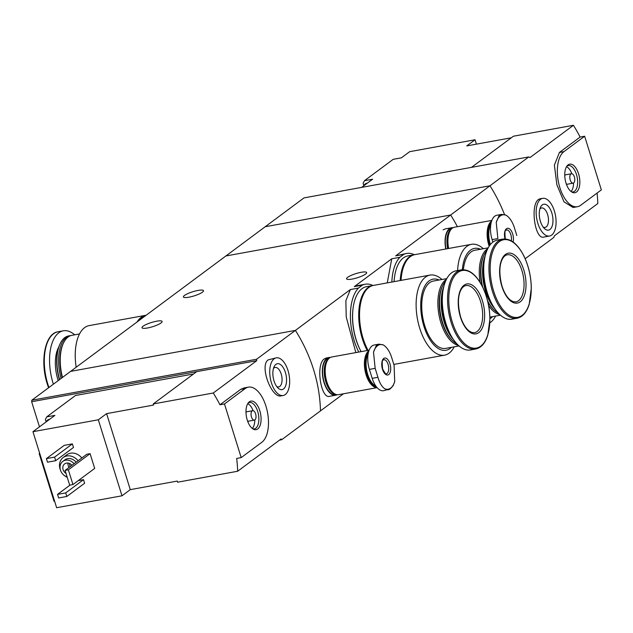 <?xml version="1.0" encoding="UTF-8"?>
<svg xmlns="http://www.w3.org/2000/svg" width="633" height="633" viewBox="0 0 633 633"><rect width="100%" height="100%" fill="white"/><g stroke="black" fill="none" stroke-linecap="round" stroke-linejoin="round"><path stroke-width="0.95" d="M391.843 282.057A43.321 21.546 -100.3 0 1 399.858 257.299L391.764 258.778L387.246 282.888M399.858 257.299L403.791 254.379L395.696 255.851L406.592 253.461A43.321 21.546 -100.3 0 1 414.346 254.727M403.791 254.379A43.321 21.546 -100.3 0 1 406.592 253.461M358.761 352.067A43.321 21.546 -100.3 0 1 358.46 288.07L350.365 289.55L345.863 300.73L346.219 316.872L355.833 352.605M358.46 288.07L362.392 285.151L354.298 286.622L357.368 285.665M362.392 285.151A43.321 21.546 -100.3 0 1 365.194 284.233A43.321 21.546 -100.3 0 1 372.948 285.499M395.696 255.851L450.649 215.006A143.612 120.982 53.4 0 1 457.398 226.685A143.612 120.982 -126.6 0 0 450.649 215.006L489.974 185.77A143.612 120.982 53.4 0 1 504.493 214.524A143.612 120.982 -126.6 0 0 489.974 185.77L265.195 226.741L225.87 255.977L450.649 215.006L225.87 255.977L70.627 371.373L295.405 330.402A143.612 120.982 53.4 0 1 320.472 410.888L281.669 439.737L279.525 440.125M156.62 321.208A10.532 2.184 162.7 0 1 162.119 321.461A10.532 2.184 162.7 0 1 157.609 324.848A10.532 2.184 162.7 0 1 147.513 327.981A10.532 2.184 162.7 0 1 142.006 327.728A10.532 2.184 162.7 0 1 146.516 324.333A10.532 2.184 162.7 0 1 156.62 321.208M198.018 290.436A10.532 2.184 162.7 0 1 203.517 290.689A10.532 2.184 162.7 0 1 199.007 294.076A10.532 2.184 162.7 0 1 188.911 297.201A10.532 2.184 162.7 0 1 183.404 296.948A10.532 2.184 162.7 0 1 187.914 293.562A10.532 2.184 162.7 0 1 198.018 290.436M445.782 248.991A19.148 9.527 -100.3 0 1 449.454 228.695A19.148 9.527 -100.3 0 1 451.59 227.745L445.363 228.877L443.108 229.85M350.365 289.55L256.594 359.251L256.745 360.691L213.274 393.006A143.612 120.982 -126.6 0 1 219.96 404.78L224.478 403.957L241.189 457.612L261.888 442.23A28.722 14.29 79.7 0 0 266.865 409.456A28.722 14.29 79.7 0 0 248.381 387.143A28.722 14.29 79.7 0 0 245.177 388.575L224.478 403.957M343.49 393.773L320.472 410.888A143.612 120.982 -126.6 0 0 295.405 330.402L70.627 371.373L31.816 400.222L31.65 401.726L256.745 360.691M326.414 357.977L324.254 358.919C315.4 364.814 321.066 399.13 329.516 396.305M391.764 258.778L354.298 286.622M361.166 272.309A10.532 2.184 162.7 0 1 366.665 272.562A10.532 2.184 162.7 0 1 362.163 275.948A10.532 2.184 162.7 0 1 352.059 279.082A10.532 2.184 162.7 0 1 346.56 278.829A10.532 2.184 162.7 0 1 351.062 275.442A10.532 2.184 162.7 0 1 361.166 272.309M337.12 394.707A19.148 9.527 -100.3 0 1 335.727 395.19A19.148 9.527 -100.3 0 1 323.408 380.314A19.148 9.527 -100.3 0 1 326.723 358.468A19.148 9.527 -100.3 0 1 328.859 357.518A19.148 9.527 -100.3 0 1 330.331 357.479M451.59 227.745A19.148 9.527 -100.3 0 1 453.054 227.706M137.029 322.015A40.686 20.24 -100.3 0 1 145.725 315.305A40.686 20.24 -100.3 0 1 146.136 315.234A40.686 20.24 -100.3 0 0 138.429 320.978M75.802 364.553L75.865 365.083A36.144 17.977 -100.3 0 0 76.166 367.259A40.686 20.24 -100.3 0 1 75.802 364.553A40.686 20.24 -100.3 0 1 89.134 325.615L145.725 315.305M62.509 377.41A34.229 17.028 -100.3 0 1 63.419 343.157A34.229 17.028 -100.3 0 1 71.917 335.324L79.529 333.939M62.208 377.632A33.272 16.545 -100.3 0 1 63.015 344.036L63.419 343.157M61.077 378.471A34.229 17.028 -100.3 0 1 70.279 335.625A34.229 17.028 -100.3 0 1 71.102 335.514M59.629 379.547A34.229 17.028 -100.3 0 1 60.119 343.759A34.229 17.028 -100.3 0 1 68.609 335.925L70.279 335.625M59.423 379.705A33.549 16.687 -100.3 0 1 59.826 344.376A33.549 16.687 -100.3 0 1 59.977 344.075M53.394 384.184A40.211 20.003 -100.3 0 1 53.109 383.297A40.211 20.003 -100.3 0 1 63.284 330.814A40.211 20.003 -100.3 0 1 74.686 334.817M46.106 421.823L45.378 419.489L46.723 416.878L54.897 415.39L47.388 420.969A13.404 6.67 -100.3 0 1 48.409 419.94A13.404 6.67 -100.3 0 1 49.572 419.347M193.563 373.968L75.493 395.49L46.723 416.878M54.755 501.7L54.003 501.186L39.167 453.568L39.65 453.204M281.669 439.737L281.115 438.946L237.652 471.253L177.612 482.196L177.264 481.08L130.279 489.641L121.995 495.797L98.321 419.782L32.956 431.698L47.388 420.969M98.321 419.782L106.605 413.634L153.582 405.065L153.233 403.949L213.274 393.006M32.956 431.698L56.63 507.713L121.995 495.797M276.273 357.835L268.202 359.868C259.182 365.66 271.66 398.655 281.092 395.862L283.141 395.506A19.148 9.527 -100.3 0 1 270.821 380.631A19.148 9.527 -100.3 0 1 274.136 358.784A19.148 9.527 -100.3 0 1 276.273 357.835A19.148 9.527 -100.3 0 1 289.075 374.965A19.148 9.527 -100.3 0 1 283.141 395.506M237.652 471.253A143.612 120.982 -126.6 0 0 236.671 458.434L241.189 457.612M248.381 387.143L244.006 387.942L240.659 389.398L219.96 404.78M60.412 469.995A11.964 10.081 53.4 0 1 63.142 457.548L66.861 454.779A11.964 10.081 53.4 0 1 70.524 453.204A11.964 10.081 53.4 0 1 81.799 457.983M78.263 480.621L83.509 479.664L84.624 483.24L66.821 496.47L58.655 497.957L57.54 494.381L70.034 485.1M64.202 445.379L72.368 443.891L73.483 447.468L55.68 460.697L47.515 462.185L46.399 458.609L64.202 445.379M86.824 454.249L90.092 453.655L94.689 468.412L72.953 484.561L69.685 485.163L65.088 470.406L86.824 454.249M153.233 403.949L196.705 371.634M256.594 359.251L31.816 400.222M39.475 426.856L31.65 401.726M67.122 476.926A9.091 7.659 53.4 0 1 60.364 469.821A9.091 7.659 53.4 0 1 62.786 461.394A9.091 7.659 53.4 0 1 65.563 460.199A9.091 7.659 53.4 0 1 74.061 463.736M66.03 473.437A5.982 5.04 53.4 0 1 64.637 463.886A5.982 5.04 53.4 0 1 66.465 463.103A5.982 5.04 53.4 0 1 71.948 465.302M62.786 461.394L64.851 459.851A9.091 7.659 53.4 0 1 67.628 458.656A9.091 7.659 53.4 0 1 76.126 462.201M63.142 457.548A11.964 10.081 53.4 0 1 66.797 455.974A11.964 10.081 53.4 0 1 78.073 460.753M67.256 477.369A11.964 10.081 53.4 0 1 64.716 475.779M69.06 467.455A5.982 5.04 53.4 0 1 68.047 463.079M70.358 466.489A4.819 4.059 53.4 0 1 69.551 463.506M57.54 494.381L65.713 492.893L83.509 479.664M65.713 492.893L66.821 496.47M46.399 458.609L54.573 457.121L72.368 443.891M54.573 457.121L55.68 460.697M275.877 364.371A13.166 6.552 -100.3 0 1 286.472 377.893A13.166 6.552 -100.3 0 1 277.95 387.958A13.166 6.552 -100.3 0 1 274.081 366.736A13.166 6.552 -100.3 0 1 275.877 364.371M273.432 368.509A9.899 4.922 -100.3 0 1 274.042 367.939A9.899 4.922 -100.3 0 1 275.141 367.449A9.899 4.922 -100.3 0 1 281.756 376.295A9.899 4.922 -100.3 0 1 278.694 386.913A9.899 4.922 -100.3 0 1 276.716 386.518M65.088 470.406L68.356 469.813L90.092 453.655M68.356 469.813L72.953 484.561M130.279 489.641L106.605 413.634M249.315 401.844A14.512 7.216 -100.3 0 1 260.749 414.797A14.512 7.216 -100.3 0 1 253.635 429.301A14.512 7.216 -100.3 0 1 246.435 416.696A14.512 7.216 -100.3 0 1 248.729 402.359A14.512 7.216 -100.3 0 1 249.315 401.844M245.984 412.447A4.787 2.382 -100.3 0 1 246.419 411.972A4.787 2.382 -100.3 0 1 246.957 411.735L252.678 410.69A4.787 2.382 -100.3 0 1 255.874 414.971A4.787 2.382 -100.3 0 1 254.395 420.106A4.787 2.382 -100.3 0 1 251.309 416.387A4.787 2.382 -100.3 0 1 252.14 410.928A4.787 2.382 -100.3 0 1 252.678 410.69M254.395 420.106L248.674 421.151A4.787 2.382 -100.3 0 1 247.511 420.826M247.764 403.625A13.404 6.67 -100.3 0 1 253.113 410.69M254.798 419.956A13.404 6.67 -100.3 0 1 252.29 428.454M248.112 403.094A13.404 6.67 -100.3 0 1 249.497 402.509A13.404 6.67 -100.3 0 1 258.454 414.504A13.404 6.67 -100.3 0 1 254.3 428.881A13.404 6.67 -100.3 0 1 252.796 428.826M39.167 453.568L39.729 453.465M46.011 421.997A13.404 6.67 -100.3 0 1 47.594 420.083A13.404 6.67 -100.3 0 1 49.089 419.418L49.603 419.323M363.833 185.651L363.105 183.309L364.45 180.706L393.22 159.318L401.393 157.831L409.67 151.675L475.043 139.758L476.412 144.15M361.617 187.392L372.623 179.21L364.45 180.706M511.29 137.796L466.758 145.914L475.043 139.758M540.645 198.73C529.204 199.719 534.363 240.089 543.739 237.074M528.784 156.921L304.006 197.892L265.195 226.741L489.974 185.77L528.784 156.921L529.971 157.593L573.435 125.287A143.612 120.982 53.4 0 1 580.121 137.06L584.639 136.237L563.94 151.627A28.722 14.29 79.7 0 0 558.963 184.393A28.722 14.29 79.7 0 0 577.446 206.706A28.722 14.29 79.7 0 0 580.651 205.282L601.35 189.892L584.639 136.237M525.184 258.723L553.851 237.407L554.342 235.848L597.805 203.533A143.612 120.982 53.4 0 0 597.093 193.057M577.446 206.706L573.071 207.505L564.003 201.84L556.89 184.804L554.381 165.15L559.422 152.45L580.121 137.06M471.514 167.357L513.395 136.23L573.435 125.287M551.691 235.065A19.148 9.527 -100.3 0 1 549.555 236.022A19.148 9.527 -100.3 0 1 536.752 218.891A19.148 9.527 -100.3 0 1 542.687 198.343A19.148 9.527 -100.3 0 1 555.006 213.218A19.148 9.527 -100.3 0 1 551.691 235.065M549.95 229.478A13.166 6.552 -100.3 0 1 544.364 228.466A13.166 6.552 -100.3 0 1 540.495 207.244A13.166 6.552 -100.3 0 1 551.011 210.765A13.166 6.552 -100.3 0 1 549.95 229.478M539.846 209.025A9.899 4.922 -100.3 0 1 541.555 207.956A9.899 4.922 -100.3 0 1 547.925 215.647A9.899 4.922 -100.3 0 1 546.208 226.931A9.899 4.922 -100.3 0 1 545.108 227.421A9.899 4.922 -100.3 0 1 543.13 227.033M576.513 192.005A14.512 7.216 -100.3 0 1 572.398 192.353A14.512 7.216 -100.3 0 1 565.198 179.748A14.512 7.216 -100.3 0 1 567.492 165.411A14.512 7.216 -100.3 0 1 578.356 173.141A14.512 7.216 -100.3 0 1 576.513 192.005M573.15 183.159A4.787 2.382 -100.3 0 1 569.953 178.878A4.787 2.382 -100.3 0 1 571.433 173.743A4.787 2.382 -100.3 0 1 574.519 177.462A4.787 2.382 -100.3 0 1 573.688 182.921A4.787 2.382 -100.3 0 1 573.15 183.159L567.437 184.203A4.787 2.382 -100.3 0 1 566.274 183.879M564.747 175.499A4.787 2.382 -100.3 0 1 565.72 174.787L571.433 173.743M566.527 166.677A13.404 6.67 -100.3 0 1 571.868 173.743M573.561 183.008A13.404 6.67 -100.3 0 1 571.053 191.506M566.875 166.155A13.404 6.67 -100.3 0 1 568.26 165.561A13.404 6.67 -100.3 0 1 576.885 175.982A13.404 6.67 -100.3 0 1 574.558 191.269A13.404 6.67 -100.3 0 1 573.063 191.934A13.404 6.67 -100.3 0 1 571.559 191.878M365.114 184.796A13.404 6.67 -100.3 0 1 367.298 183.174M363.738 185.817A13.404 6.67 -100.3 0 1 366.816 183.246L367.33 183.151M375.155 368.343L373.51 352.193A22.661 11.275 -100.3 0 1 383.281 344.93C386.565 346.939 389.24 350.745 391.305 356.347L394.09 365.288L394.715 381.628A22.661 11.275 -100.3 0 1 384.935 388.891C381.889 386.834 379.563 382.965 377.941 377.292L375.155 368.343L369.403 369.395L372.188 378.336A18.666 9.289 79.7 0 0 383.614 390.703L390.134 388.963L393.085 385.79L394.715 381.628M382.498 369.292A8.617 4.289 -100.3 0 1 385.916 358.167A8.617 4.289 -100.3 0 1 390.26 372.109A8.617 4.289 -100.3 0 1 382.498 369.292M383.281 344.93L378.953 344.154L376.485 345.143L373.51 352.193M384.935 388.891L388.433 389.817M378.953 344.146L374.135 345.025A18.666 9.289 79.7 0 0 369.403 369.395M375.867 386.075A18.333 9.115 -100.3 0 1 367.678 374.348A18.333 9.115 -100.3 0 1 368.121 353.918M376.35 386.739A18.666 9.289 -100.3 0 1 367.243 374.514A18.666 9.289 -100.3 0 1 368.382 352.621M376.659 387.119A18.666 9.289 -100.3 0 1 366.301 374.681A18.666 9.289 -100.3 0 1 368.691 351.442M377.062 387.594A19.148 9.527 -100.3 0 1 366.096 374.839A19.148 9.527 -100.3 0 1 368.928 350.714M377.11 387.649L338.592 394.668A19.148 9.527 -100.3 0 1 326.873 381.984A19.148 9.527 -100.3 0 1 331.724 356.996L369.126 350.176M332.428 392.072A18.666 9.289 -100.3 0 1 332.254 391.906A18.666 9.289 -100.3 0 1 326.675 381.905A18.666 9.289 -100.3 0 1 326.77 361.815A18.666 9.289 -100.3 0 1 326.873 361.601M332.08 391.74A18.191 9.052 -100.3 0 1 331.906 391.574A18.191 9.052 -100.3 0 1 326.478 381.826A18.191 9.052 -100.3 0 1 326.565 362.25A18.191 9.052 -100.3 0 1 326.668 362.036M336.099 394.486A18.666 9.289 -100.3 0 1 325.86 382.055A18.666 9.289 -100.3 0 1 329.453 358.049M336.424 394.581L335.648 394.723A18.666 9.289 -100.3 0 1 324.223 382.356A18.666 9.289 -100.3 0 1 328.946 357.985L329.73 357.843M506.004 215.157L501.676 214.381L496.858 215.252A18.666 9.289 79.7 0 0 492.134 239.622L497.878 238.578L496.232 222.42A22.661 11.275 -100.3 0 1 506.004 215.157C509.288 217.166 511.962 220.972 514.028 226.574L516.813 235.516M505.055 238.942A8.617 4.289 -100.3 0 1 508.687 228.418A8.617 4.289 -100.3 0 1 513.078 242.012M501.676 214.381L499.208 215.378L496.232 222.42M492.134 239.622L492.901 242.099M490.385 244.536A18.333 9.115 -100.3 0 1 490.852 224.145M490.037 244.971A18.666 9.289 -100.3 0 1 489.966 244.742A18.666 9.289 -100.3 0 1 491.105 222.848M489.356 245.905A18.666 9.289 -100.3 0 1 489.032 244.916A18.666 9.289 -100.3 0 1 491.414 221.677M489.182 246.166A19.148 9.527 -100.3 0 1 488.818 245.066A19.148 9.527 -100.3 0 1 491.651 220.941M448.647 248.476A19.148 9.527 -100.3 0 1 454.447 227.223L491.849 220.403M448.473 248.508A18.666 9.289 -100.3 0 1 449.493 232.042A18.666 9.289 -100.3 0 1 449.596 231.828M448.299 248.54A18.191 9.052 -100.3 0 1 449.288 232.477A18.191 9.052 -100.3 0 1 449.39 232.264M447.658 248.65A18.666 9.289 -100.3 0 1 452.176 228.276M446.02 248.951A18.666 9.289 -100.3 0 1 451.669 228.212L452.453 228.078M441.945 279.493A40.686 20.24 79.7 0 0 430.013 275.094L373.423 285.412A40.686 20.24 79.7 0 0 363.128 338.52A40.686 20.24 79.7 0 0 368.042 350.373M430.013 275.094A40.686 20.24 79.7 0 0 419.719 328.203A40.686 20.24 79.7 0 0 444.611 355.153A40.686 20.24 79.7 0 0 454.217 346.837M439.096 280.008A36.144 17.977 79.7 0 0 422.82 290.697A36.144 17.977 79.7 0 0 423.928 326.335A36.144 17.977 79.7 0 0 451.369 347.351M446.787 278.607L433.415 281.044A34.229 17.028 79.7 0 0 424.751 325.718A34.229 17.028 79.7 0 0 445.695 348.387L459.06 345.95M446.4 279.351A34.229 17.028 79.7 0 0 440.892 322.775A34.229 17.028 79.7 0 0 458.434 345.396M445.561 281.171A34.229 17.028 79.7 0 0 442.696 285.641L442.285 286.512A33.272 16.545 79.7 0 0 442.127 322.316A33.272 16.545 79.7 0 0 452.065 340.143L452.753 340.815A34.229 17.028 79.7 0 0 457.01 343.98M442.696 285.641A34.229 17.028 79.7 0 0 442.522 322.474A34.229 17.028 79.7 0 0 452.753 340.815M443.78 286.686A34.229 17.028 79.7 0 0 444.192 322.173A34.229 17.028 79.7 0 0 453.394 339.454M442.372 296.94A33.549 16.687 79.7 0 0 445.062 321.849A33.549 16.687 79.7 0 0 448.457 330.355M461.291 269.88L456.037 270.837A40.211 20.003 79.7 0 0 445.861 323.321A40.211 20.003 79.7 0 0 470.461 349.954L475.715 348.997C481.207 347.81 485.218 343.228 487.766 335.261L489.918 318.977C489.736 307.654 487.363 297.099 482.797 287.327C476.522 274.841 469.362 269.025 461.291 269.88A40.211 20.003 79.7 0 0 451.115 322.363A40.211 20.003 79.7 0 0 475.715 348.997M460.452 317.062A25.367 12.62 79.7 0 0 483.295 325.354A25.367 12.62 79.7 0 0 470.517 284.304A25.367 12.62 79.7 0 0 460.452 317.062M352.89 309.79A39.254 19.528 79.7 0 0 355.983 339.47A39.254 19.528 79.7 0 0 360.201 349.907M373.019 285.491A40.686 20.24 79.7 0 0 372.608 285.562L366.483 286.678A40.686 20.24 79.7 0 0 356.181 339.786A40.686 20.24 79.7 0 0 361.103 351.639M372.608 285.562A40.686 20.24 79.7 0 0 362.313 338.671A40.686 20.24 79.7 0 0 367.227 350.524M359.837 308.524A39.254 19.528 79.7 0 0 362.931 338.204A39.254 19.528 79.7 0 0 367.148 348.641M483.343 248.714A40.686 20.24 79.7 0 0 471.411 244.322L414.821 254.64A40.686 20.24 79.7 0 0 401.029 280.379M489.831 322.854A40.686 20.24 79.7 0 0 495.615 316.065M471.411 244.322A40.686 20.24 79.7 0 0 457.588 270.552M489.91 318.668A36.144 17.977 79.7 0 0 492.767 316.579M480.494 249.236A36.144 17.977 79.7 0 0 462.319 269.745M488.185 247.835L474.813 250.272A34.229 17.028 79.7 0 0 463.38 269.705M488.629 305.62A34.229 17.028 79.7 0 0 499.833 314.625M487.79 248.579A34.229 17.028 79.7 0 0 480.043 282.271M487.806 301.727A33.272 16.545 79.7 0 0 493.463 309.371L494.151 310.043A34.229 17.028 79.7 0 0 498.408 313.208M486.959 250.399A34.229 17.028 79.7 0 0 484.095 254.87L483.683 255.74A33.272 16.545 79.7 0 0 482.006 285.752M487.568 300.738A34.229 17.028 79.7 0 0 494.151 310.043M484.095 254.87A34.229 17.028 79.7 0 0 482.655 287.05M485.179 255.914A34.229 17.028 79.7 0 0 485.59 291.402A34.229 17.028 79.7 0 0 494.792 308.682M483.77 266.169A33.549 16.687 79.7 0 0 486.46 291.077A33.549 16.687 79.7 0 0 489.855 299.583M502.689 239.108L497.435 240.065A40.211 20.003 79.7 0 0 487.26 292.549A40.211 20.003 79.7 0 0 511.86 319.182L517.114 318.225C522.605 317.038 526.616 312.457 529.164 304.489L531.316 288.205C531.127 276.882 528.753 266.327 524.195 256.555C517.921 244.069 510.76 238.253 502.689 239.108A40.211 20.003 79.7 0 0 492.514 291.591A40.211 20.003 79.7 0 0 517.114 318.225M501.85 286.29A25.367 12.62 79.7 0 0 524.694 294.582A25.367 12.62 79.7 0 0 511.915 253.532A25.367 12.62 79.7 0 0 501.85 286.29M394.288 279.011A39.254 19.528 79.7 0 0 394.05 281.653M414.417 254.719A40.686 20.24 79.7 0 0 414.006 254.782L407.881 255.906A40.686 20.24 79.7 0 0 394.082 281.645M414.006 254.782A40.686 20.24 79.7 0 0 400.206 280.53M401.235 277.745A39.254 19.528 79.7 0 0 400.998 280.387M58.204 380.607A29.078 14.464 -100.3 0 1 57.92 379.721A29.078 14.464 -100.3 0 1 58.734 347.113M48.947 387.491A40.211 20.003 -100.3 0 1 47.855 384.255A40.211 20.003 -100.3 0 1 58.03 331.771C45.014 333.362 39.737 361.103 47.356 384.231L48.559 387.776M47.396 384.152A39.42 19.607 -100.3 0 1 49.208 338.782M240.659 389.398L245.177 388.575M559.422 152.45L563.94 151.627M383.709 359.686A7.177 3.569 -100.3 0 1 388.512 366.103A7.177 3.569 -100.3 0 1 386.288 373.81C386.763 375.519 385.552 373.945 382.649 369.086C381.137 355.888 384.247 361.19 383.709 359.686M372.188 378.336L377.941 377.292M505.371 239.321C503.86 226.116 506.97 231.417 506.44 229.914A7.177 3.569 -100.3 0 1 510.325 233.316A7.177 3.569 -100.3 0 1 511.282 240.849M452.263 321.96A39.42 19.607 79.7 0 0 487.758 334.849A39.42 19.607 79.7 0 0 467.898 271.066A39.42 19.607 79.7 0 0 452.263 321.96M474.489 332.681A23.935 11.908 79.7 0 0 481.911 306.997A23.935 11.908 79.7 0 0 465.904 285.586C461.425 286.069 455.127 295.793 460.595 316.856C462.747 323.439 465.54 328.116 468.982 330.885L471.759 332.444L474.489 332.681M493.661 291.188A39.42 19.607 79.7 0 0 529.156 304.069A39.42 19.607 79.7 0 0 509.296 240.295A39.42 19.607 79.7 0 0 493.661 291.188M515.887 301.901A23.935 11.908 79.7 0 0 523.309 276.225A23.935 11.908 79.7 0 0 507.302 254.814C502.816 255.297 496.525 265.021 501.993 286.084C504.145 292.668 506.938 297.344 510.38 300.113L513.157 301.664L515.887 301.901M365.194 284.233L357.368 285.657M328.859 357.518L326.406 357.962M335.727 395.19L329.516 396.321M59.826 344.376L60.119 343.759M63.284 330.814L58.03 331.771M542.687 198.343L540.637 198.715M549.555 236.022L543.739 237.082M389.311 389.524L393.085 385.79M326.565 362.25L326.77 361.815M449.288 232.477L449.493 232.042M393.845 364.41L444.611 355.153M489.879 317.109L500.458 315.179"/></g></svg>
